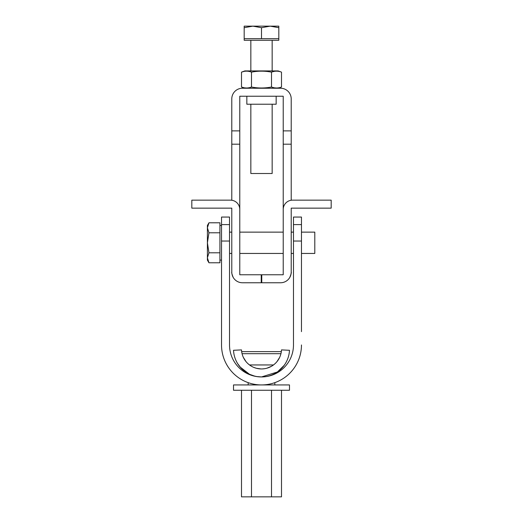 <?xml version="1.0" encoding="UTF-8"?>
<svg xmlns="http://www.w3.org/2000/svg" width="523" height="523" viewBox="0 0 523 523"><rect width="100%" height="100%" fill="white"/><g stroke="black" fill="none" stroke-linecap="round" stroke-linejoin="round"><path stroke-width="0.78" d="M261.232 282.76L261.232 274.765L239.782 274.765L239.782 209.481A9.329 9.329 0 0 0 230.453 200.152L191.817 200.152L191.817 208.147L231.787 208.147L231.787 272.104A10.656 10.656 0 0 0 242.45 282.76L261.232 282.76M233.219 277.432C231.957 274.261 231.48 272.483 231.787 272.104M289.781 277.432C291.043 274.268 291.52 272.49 291.213 272.104L291.213 208.147L331.183 208.147L331.183 200.152L292.547 200.152A9.329 9.329 0 0 0 283.218 209.481L283.218 274.765L261.768 274.765L261.768 282.76L280.55 282.76A10.656 10.656 0 0 0 291.213 272.104C291.52 272.483 291.043 274.261 289.781 277.432L290.363 276.268M283.218 272.104L283.218 274.765M283.218 210.011L283.218 130.874L291.213 130.874L291.213 98.899A10.656 10.656 0 0 0 280.55 88.237L242.45 88.237A10.656 10.656 0 0 0 231.787 98.899L231.787 130.874L239.782 130.874L239.782 96.232L283.218 96.232L283.218 130.874M261.768 282.76L280.55 282.76L261.768 282.76M291.213 130.874L291.213 144.198L283.218 144.198M291.213 210.011L291.213 208.147M291.213 200.25L291.213 144.198M290.402 276.183L290.768 275.144M290.945 274.464L291.206 272.49M239.782 274.765L239.782 272.104M231.787 210.011L231.787 208.147M231.787 200.25L231.787 130.874M276.157 96.232L276.157 104.227L246.843 104.227L246.843 96.232M239.782 130.874L239.782 144.198L231.787 144.198M239.782 210.011L239.782 144.198M301.47 241.038L293.475 241.038L293.475 217.058L301.47 217.058L301.47 331.641M229.525 241.038L221.53 241.038L221.53 217.058L229.525 217.058L229.525 344.964A31.975 31.975 0 0 0 261.5 376.939A31.975 31.975 0 0 0 293.475 344.964L293.475 241.038M301.47 344.964A39.97 39.97 0 0 1 261.5 384.935A39.97 39.97 0 0 1 221.53 344.964L221.53 241.038M293.475 344.964A31.975 31.975 0 0 1 274.823 374.03L274.823 373.566M240.913 367.924L248.177 373.566L248.177 374.03A31.975 31.975 0 0 1 229.525 344.964M221.53 344.964L221.53 331.641M241.502 390.263L241.502 496.85L281.498 496.85L281.498 390.263M271.502 496.85L271.502 390.263M251.498 496.85L251.498 390.263M278.158 88.237L281.498 87.021L281.498 72.135L278.158 70.919L244.842 70.919L241.502 72.135C244.836 70.84 248.164 70.84 251.498 72.135C258.166 70.84 264.834 70.84 271.502 72.135C274.837 70.84 278.164 70.84 281.498 72.135M244.842 88.237L241.502 87.021C244.836 88.315 248.164 88.315 251.498 87.021C258.166 88.315 264.834 88.315 271.502 87.021C274.83 88.315 278.164 88.315 281.498 87.021M244.012 71.416L241.502 72.135L241.502 87.021L243.973 87.733M274.013 71.416L272.156 71.906M251.498 87.021L251.498 72.135M271.502 87.021L271.502 72.135M278.981 87.74L278.275 87.864M276.497 87.995L274.738 87.864M274.019 87.74L272.156 87.249M248.981 87.74L248.275 87.864M246.496 87.995L244.731 87.864M233.52 350.292A28.013 28.013 0 0 0 261.487 376.939A28.013 28.013 0 0 0 289.481 350.292L281.492 349.9A20.018 20.018 0 0 1 261.5 368.944A20.018 20.018 0 0 1 241.508 349.9L233.52 350.292M249.334 374.161L240.116 367.022L237.645 363.616L240.874 367.878M274.908 373.52L277.321 372.043M277.589 371.853L280.635 369.388M284.231 365.296L277.393 371.99L261.5 376.939L257.048 376.58M254.335 376.004L249.961 374.455M284.545 364.858L285.127 363.975M285.185 363.877L283.721 365.982M250.746 365.812L250.027 365.329M253.773 367.394L256.002 368.172M256.453 368.297L261.016 368.937M262.402 368.924L264.566 368.708M265.684 368.499L266.299 368.362M267.018 368.166L271.444 366.303M275.804 362.929L276.118 362.602M269.227 367.394L268.168 367.8M260.598 368.924L258.434 368.708M257.323 368.506L256.701 368.362M255.976 368.166L254.832 367.8M248.896 364.479L247.725 363.452M247.706 363.433L247.235 362.975M280.805 354.221L281.217 352.391M281.106 352.96L281.328 351.659A1.334 1.334 0 0 0 281.028 351.626L241.972 351.626A1.334 1.334 0 0 0 241.672 351.659L241.678 351.718M280.668 354.712L280.524 355.156M280.236 355.967L280.093 356.34M279.609 357.457L277.013 361.576M241.894 352.96L242.195 354.221M241.789 352.404L241.874 352.875M242.332 354.712L242.476 355.156M242.764 355.967L242.907 356.34M243.306 357.274L245.987 361.576M273.503 364.949L249.497 364.949M269.097 351.626L263.762 351.626M249.51 351.626L259.238 351.626M248.177 384.935L248.177 382.646M274.823 384.935L274.823 382.646M233.52 390.263L289.481 390.263L289.481 384.935L233.52 384.935L233.52 390.263M244.182 38.676L278.818 38.676L278.818 40.271L244.182 40.271L244.182 27.699L252.838 26.15L244.182 26.15L244.182 27.699M272.156 104.227L272.156 173.505L250.844 173.505L250.844 104.227M252.838 26.15L270.162 26.15L278.818 27.699L278.818 26.15L270.162 26.15L261.5 27.699L252.838 26.15M261.5 38.676L261.5 27.699M278.818 38.676L278.818 27.699M301.47 232.134L314.794 232.134L314.794 253.446L301.47 253.446M219.928 232.787L208.952 232.787L207.409 242.79L207.409 257.787L208.952 252.792L207.409 242.79L207.409 227.793L208.952 222.791L219.928 222.791L219.928 262.788L208.952 262.788L207.409 257.787L207.409 260.108L208.952 262.788M208.952 222.791L207.409 225.472L207.409 227.793L208.952 232.787M219.928 252.792L208.952 252.792M293.475 224.596L301.47 224.596M221.53 224.596L229.525 224.596M280.943 353.685L242.057 353.685M272.156 70.919L272.156 40.271M250.844 70.919L250.844 40.271M221.53 225.472L219.928 225.472M293.475 232.134L291.213 232.134M283.218 232.134L239.782 232.134M231.787 232.134L229.525 232.134M293.475 253.446L291.213 253.446M283.218 253.446L239.782 253.446M231.787 253.446L229.525 253.446M221.53 260.108L219.928 260.108"/></g></svg>
